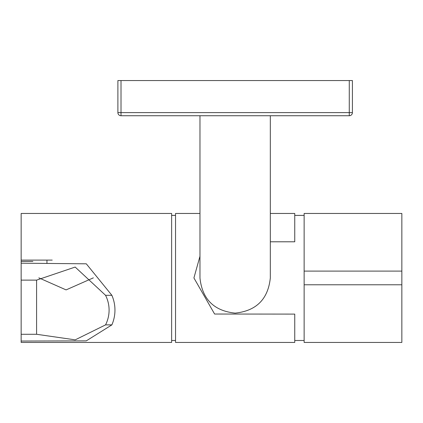 <?xml version="1.0" encoding="UTF-8"?>
<svg xmlns="http://www.w3.org/2000/svg" width="423" height="423" viewBox="0 0 423 423"><rect width="100%" height="100%" fill="white"/><g stroke="black" fill="none" stroke-linecap="round" stroke-linejoin="round"><path stroke-width="0.63" d="M270.323 115.738L270.323 277.948C268.087 299.161 256.359 310.889 235.146 313.126C213.932 310.889 202.205 299.161 199.968 277.948L199.968 115.738M349.276 80.56L352.407 80.56L352.407 112.613A3.125 3.125 0 0 1 349.276 115.738L121.015 115.738A3.125 3.125 0 0 1 117.89 112.613L117.89 80.56L121.015 80.56L121.015 112.613L349.276 112.613L349.276 80.56L121.015 80.56M199.968 213.456L175.54 213.456L175.54 342.44L294.752 342.44L294.752 314.104L214.604 314.035L193.914 277.948L199.968 256.264M270.323 241.792L294.752 241.792L294.752 213.456L270.323 213.456M304.137 284.785L304.137 342.44L401.85 342.44L401.85 213.456L304.137 213.456L304.137 284.785L401.85 284.785M304.137 271.106L401.85 271.106M36.59 334.281L36.59 280.121L75.172 267.061L105.56 295.307A42.993 37.235 0 0 1 109.092 310.096A42.993 37.235 0 0 1 105.56 324.88L75.209 339.854L36.59 334.281L21.15 334.281L21.15 342.44L171.632 342.44L171.632 213.456L21.15 213.456L21.15 260.108L52.219 260.108M21.15 341.049L86.26 340.88L111.878 324.88A48.857 42.311 180 0 0 114.956 310.096A48.857 42.311 180 0 0 111.878 295.307L86.292 263.815L21.15 263.196L21.15 260.108M59.855 213.456L72.349 213.456M46.953 263.196L46.953 260.108M38.826 277.848L66.088 289.898L93.372 277.848M21.15 263.196L21.15 280.121L36.59 280.121M21.15 334.281L21.15 280.121M32.878 261.398L21.15 261.398M111.878 295.307L105.56 295.307M105.56 324.88L111.878 324.88M121.015 115.738L121.015 112.613L117.89 112.613M352.407 112.613L349.276 112.613L349.276 115.738M171.632 215.407L175.54 215.407M294.752 215.407L304.137 215.407M171.632 340.483L175.54 340.483M294.752 340.483L304.137 340.483"/></g></svg>
